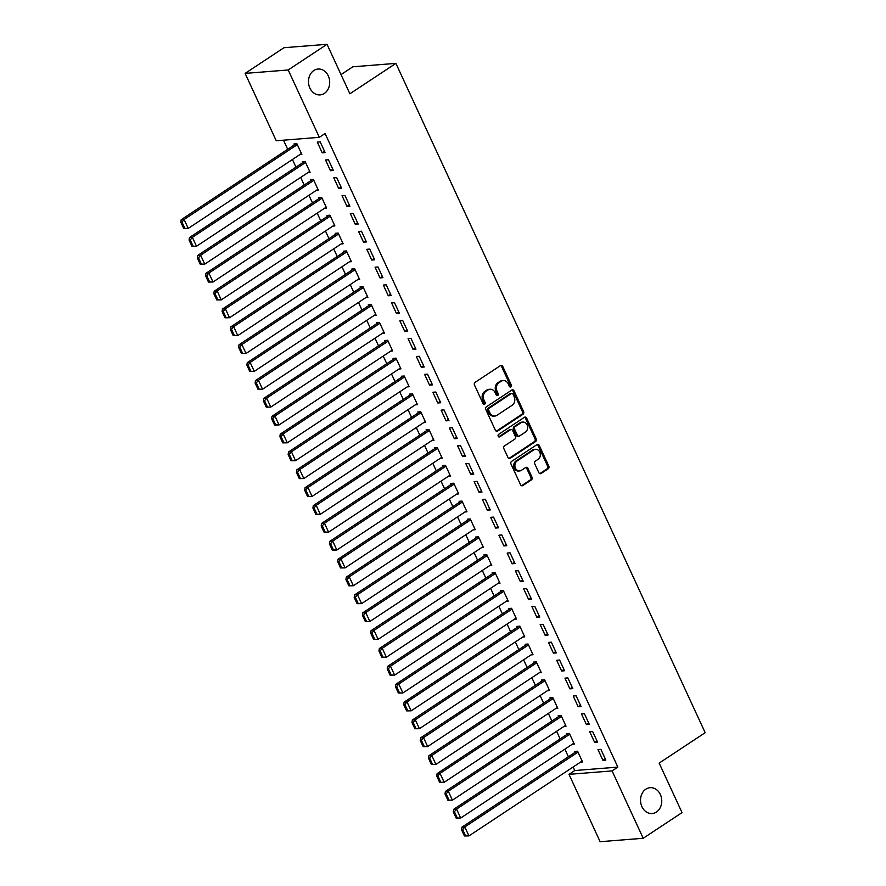 <?xml version="1.0" encoding="UTF-8"?>
<svg xmlns="http://www.w3.org/2000/svg" width="886" height="886" viewBox="0 0 886 886"><rect width="100%" height="100%" fill="white"/><g stroke="black" fill="none" stroke-linecap="round" stroke-linejoin="round"><path stroke-width="1.33" d="M510.923 386.905A1.395 1.141 85.5 0 0 511.344 385.022L502.727 366.394A1.993 1.628 85.5 0 0 500.501 365.575L475.095 382.364A1.993 1.628 85.5 0 0 474.497 385.056L483.103 403.695A1.395 1.141 85.5 0 0 485.085 402.388L483.966 399.974A6.368 5.205 85.5 0 1 485.893 391.368L488.009 389.973A6.368 5.205 85.5 0 1 490.102 389.242A6.368 5.205 85.5 0 1 495.119 392.598L496.238 395.012A1.395 1.141 85.5 0 0 498.209 393.705L497.101 391.291A6.368 5.205 85.5 0 1 499.017 382.697L501.133 381.29A6.368 5.205 85.5 0 1 503.226 380.559A6.368 5.205 85.5 0 1 508.243 383.915L509.361 386.329A1.395 1.141 85.5 0 0 510.923 386.905M509.86 386.916A1.395 1.141 85.5 0 0 510.17 385.122L501.565 366.483A1.993 1.628 85.5 0 0 500.59 365.519M483.612 404.271A1.395 1.141 85.5 0 0 483.922 402.477L482.804 400.062L483.966 399.974M496.736 395.599A1.395 1.141 85.5 0 0 497.046 393.794L495.927 391.39L497.101 391.291M645.861 789.171A12.969 10.599 85.5 0 0 641.032 804.145A12.969 10.599 85.5 0 0 652.174 813.525A12.969 10.599 85.5 0 0 656.426 812.041A12.969 10.599 85.5 0 0 661.255 797.057A12.969 10.599 85.5 0 0 650.114 787.676A12.969 10.599 85.5 0 0 645.861 789.171M313.799 70.537A12.969 10.599 85.5 0 0 308.981 85.51A12.969 10.599 85.5 0 0 320.112 94.902A12.969 10.599 85.5 0 0 324.376 93.407A12.969 10.599 85.5 0 0 329.193 78.433A12.969 10.599 85.5 0 0 318.063 69.042A12.969 10.599 85.5 0 0 313.799 70.537M538.843 472.67A1.993 1.628 85.5 0 0 541.069 473.489L548.201 468.783A1.993 1.628 85.5 0 0 548.799 466.091L539.231 445.403A1.993 1.628 85.5 0 0 537.016 444.584L511.61 461.373A1.993 1.628 85.5 0 0 511 464.065L520.569 484.764A1.993 1.628 85.5 0 0 522.784 485.583L531.401 479.891A1.993 1.628 85.5 0 0 531.999 477.2L527.912 468.34A1.993 1.628 85.5 0 0 525.686 467.52L521.411 470.344A5.316 4.352 85.5 0 1 519.672 470.953A5.316 4.352 85.5 0 1 515.098 467.11A5.316 4.352 85.5 0 1 517.081 460.964L533.804 449.9A5.316 4.352 85.5 0 1 535.554 449.291A5.316 4.352 85.5 0 1 540.128 453.145A5.316 4.352 85.5 0 1 538.145 459.291L535.354 461.13A1.993 1.628 85.5 0 0 534.756 463.821L538.843 472.67M573.131 767.021L574.759 770.532L617.83 767.11L325.073 133.531L319.325 137.33L276.244 140.763L245.123 73.394L288.194 69.972L319.325 137.33M617.83 767.11L612.082 770.909L643.203 838.278L600.121 841.7L569 774.342L612.082 770.909M245.123 73.394L283.952 47.722L327.023 44.3L349.892 93.794L395.909 63.371L705.178 732.689L659.162 763.112L682.032 812.606L643.203 838.278M327.023 44.3L288.194 69.972M522.995 414.238A1.993 1.628 85.5 0 0 523.593 411.547L514.035 390.859A1.993 1.628 85.5 0 0 511.809 390.039L486.403 406.829A1.993 1.628 85.5 0 0 485.805 409.52L495.363 430.219A1.993 1.628 85.5 0 0 497.589 431.039L522.995 414.238L521.832 414.327A1.993 1.628 85.5 0 0 522.43 411.647L512.872 390.947A1.993 1.628 85.5 0 0 511.898 389.984M526.638 418.126L536.196 438.825A1.993 1.628 85.5 0 1 535.598 441.505L510.192 458.306A1.993 1.628 85.5 0 1 507.966 457.486L503.868 448.637A1.993 1.628 85.5 0 1 504.477 445.946L514.777 439.135A1.993 1.628 85.5 0 0 515.375 436.444L512.662 430.574A1.993 1.628 85.5 0 0 510.447 429.754L499.715 436.842A1.395 1.141 85.5 0 1 498.585 434.384L524.412 417.306A1.993 1.628 85.5 0 1 526.638 418.126L525.476 418.225L535.033 438.913L536.196 438.825M395.909 63.371L352.838 66.793L341.021 74.601M594.672 742.457L597.585 742.235L592.634 731.515L589.722 731.736L594.672 742.457L596.987 740.929M572.29 744.24L574.294 744.085L569.344 733.364L566.431 733.597L566.852 734.483M578.159 706.729L581.072 706.496L576.121 695.776L573.209 696.008L578.159 706.729L580.474 705.201M555.777 708.512L557.792 708.346L552.831 697.625L549.918 697.858L550.339 698.755M561.646 670.99L564.559 670.757L559.609 660.037L556.696 660.269L561.646 670.99L563.961 669.462M539.275 672.773L541.28 672.618L536.318 661.897L533.416 662.119L533.826 663.016M545.134 635.262L548.046 635.029L543.096 624.309L540.183 624.541L545.134 635.262L547.448 633.734M522.762 637.034L524.767 636.879L519.805 626.158L516.903 626.391L517.313 627.277M528.621 599.523L531.534 599.29L526.583 588.57L523.67 588.802L528.621 599.523L530.935 597.995M506.249 601.306L508.254 601.14L503.303 590.419L500.391 590.652L500.8 591.549M512.119 563.784L515.021 563.551L510.07 552.831L507.157 553.063L512.119 563.784L514.423 562.256M489.736 565.567L491.741 565.412L486.791 554.691L483.878 554.924L484.288 555.81M495.606 528.056L498.508 527.823L493.557 517.103L490.645 517.335L495.606 528.056L497.91 526.528M473.224 529.828L475.228 529.673L470.278 518.952L467.365 519.185L467.775 520.082M479.093 492.317L481.995 492.084L477.045 481.364L474.132 481.596L479.093 492.317L481.397 490.789M456.711 494.1L458.715 493.934L453.765 483.213L450.852 483.446L451.262 484.343M462.581 456.578L465.493 456.356L460.532 445.636L457.619 445.857L462.581 456.578L464.884 455.05M440.198 458.361L442.203 458.206L437.252 447.485L434.339 447.718L434.749 448.604M446.068 420.85L448.98 420.617L444.019 409.897L441.117 410.129L446.068 420.85L448.382 419.322M423.685 422.633L425.69 422.467L420.739 411.746L417.827 411.979L418.236 412.876M429.555 385.111L432.468 384.878L427.506 374.158L424.604 374.39L429.555 385.111L431.87 383.583M407.172 386.894L409.177 386.728L404.226 376.007L401.314 376.24L401.723 377.137M413.042 349.383L415.955 349.15L411.004 338.43L408.092 338.662L413.042 349.383L415.357 347.855M390.66 351.155L392.664 351L387.714 340.279L384.801 340.512L385.222 341.398M396.529 313.644L399.442 313.411L394.491 302.691L391.579 302.923L396.529 313.644L398.844 312.116M374.147 315.427L376.151 315.261L371.201 304.54L368.288 304.773L368.709 305.67M380.016 277.905L382.929 277.672L377.979 266.952L375.066 267.184L380.016 277.905L382.331 276.377M357.634 279.688L359.65 279.533L354.688 268.812L351.775 269.034L352.196 269.931M363.504 242.177L366.416 241.944L361.466 231.224L358.553 231.456L363.504 242.177L365.818 240.649M341.132 243.949L343.137 243.794L338.175 233.073L335.273 233.306L335.683 234.203M346.991 206.438L349.904 206.205L344.953 195.485L342.04 195.717L346.991 206.438L349.305 204.91M324.619 208.221L326.624 208.055L321.662 197.334L318.761 197.567L319.17 198.464M330.478 170.699L333.391 170.466L328.44 159.746L325.527 159.978L330.478 170.699L332.793 169.171M308.106 172.482L310.111 172.327L305.161 161.606L302.248 161.839L302.658 162.725M283.487 140.187L287.695 149.291M292.424 159.524L295.957 167.155M300.686 177.388L304.208 185.03M308.937 195.252L312.47 202.894M317.199 213.127L320.721 220.758M325.45 230.991L328.983 238.633M333.701 248.855L337.234 256.497M341.963 266.73L345.496 274.361M350.214 284.594L353.747 292.236M358.476 302.458L361.997 310.1M366.726 320.333L370.259 327.964M374.988 338.197L378.51 345.839M383.239 356.061L386.772 363.703M391.501 373.936L395.023 381.567M399.752 391.8L403.285 399.442M408.014 409.664L411.536 417.306M416.265 427.539L419.798 435.17M424.516 445.403L428.049 453.034M432.778 463.267L436.311 470.909M441.029 481.142L444.562 488.773M449.291 499.006L452.812 506.637M457.541 516.87L461.074 524.512M465.803 534.745L469.325 542.376M474.054 552.609L477.587 560.24M482.316 570.473L485.838 578.115M490.567 588.337L494.1 595.979M498.829 606.212L502.351 613.843M507.08 624.076L510.613 631.718M515.331 641.94L518.864 649.582M523.593 659.815L527.126 667.446M531.844 677.679L535.377 685.321M540.106 695.543L543.627 703.185M548.356 713.418L551.889 721.049M556.618 731.282L560.14 738.924M564.869 749.146L568.402 756.788M299.845 154.618L301.849 154.452L296.899 143.731L293.986 143.964L294.407 144.861M322.227 152.835L325.14 152.602L320.189 141.882L317.277 142.114L322.227 152.835L324.542 151.307M316.357 190.346L318.362 190.191L313.411 179.47L310.499 179.703L310.908 180.6M338.74 188.574L341.653 188.341L336.691 177.621L333.789 177.853L338.74 188.574L341.055 187.046M332.87 226.085L334.875 225.93L329.924 215.209L327.012 215.442L327.421 216.328M355.253 224.302L358.165 224.069L353.204 213.349L350.302 213.581L355.253 224.302L357.567 222.774M349.383 261.824L351.388 261.658L346.437 250.937L343.524 251.17L343.934 252.067M371.766 260.041L374.678 259.808L369.717 249.088L366.804 249.32L371.766 260.041L374.069 258.513M365.896 297.552L367.9 297.397L362.95 286.676L360.037 286.909L360.447 287.795M388.278 295.78L391.18 295.547L386.23 284.827L383.317 285.059L388.278 295.78L390.582 294.252M382.409 333.291L384.413 333.136L379.463 322.415L376.55 322.637L376.96 323.534M404.791 331.508L407.693 331.275L402.742 320.555L399.83 320.787L404.791 331.508L407.095 329.98M398.921 369.03L400.926 368.864L395.976 358.143L393.063 358.376L393.473 359.273M421.293 367.247L424.206 367.014L419.255 356.294L416.342 356.526L421.293 367.247L423.608 365.719M415.434 404.758L417.439 404.603L412.477 393.882L409.576 394.115L409.985 395.001M437.806 402.975L440.719 402.753L435.768 392.033L432.855 392.254L437.806 402.975L440.12 401.447M431.947 440.497L433.952 440.331L428.99 429.61L426.088 429.843L426.498 430.74M454.319 438.714L457.231 438.481L452.281 427.761L449.368 427.993L454.319 438.714L456.633 437.186M448.46 476.225L450.465 476.07L445.503 465.349L442.601 465.582L443.011 466.479M470.831 474.453L473.744 474.22L468.794 463.5L465.881 463.732L470.831 474.453L473.146 472.925M464.962 511.964L466.977 511.809L462.016 501.088L459.103 501.321L459.524 502.207M487.344 510.181L490.257 509.948L485.306 499.228L482.394 499.46L487.344 510.181L489.659 508.653M481.475 547.703L483.479 547.537L478.529 536.816L475.616 537.049L476.037 537.946M503.857 545.92L506.77 545.687L501.819 534.967L498.907 535.199L503.857 545.92L506.172 544.392M497.987 583.431L499.992 583.276L495.041 572.555L492.129 572.788L492.55 573.685M520.37 581.659L523.283 581.426L518.332 570.706L515.419 570.938L520.37 581.659L522.685 580.131M514.5 619.17L516.505 619.015L511.554 608.294L508.642 608.527L509.051 609.413M536.883 617.387L539.795 617.154L534.834 606.434L531.932 606.666L536.883 617.387L539.197 615.859M531.013 654.909L533.018 654.743L528.067 644.022L525.154 644.255L525.564 645.152M553.396 653.126L556.308 652.893L551.347 642.173L548.445 642.405L553.396 653.126L555.71 651.598M547.526 690.637L549.53 690.482L544.58 679.761L541.667 679.994L542.077 680.88M569.908 688.865L572.821 688.632L567.86 677.912L564.947 678.144L569.908 688.865L572.212 687.337M564.039 726.376L566.043 726.221L561.093 715.5L558.18 715.722L558.59 716.619M586.421 724.593L589.323 724.36L584.372 713.64L581.46 713.872L586.421 724.593L588.725 723.065M580.552 762.115L582.556 761.949L577.606 751.228L574.693 751.461L575.103 752.358M602.934 760.332L605.836 760.099L600.885 749.379L597.972 749.611L602.934 760.332L605.238 758.804M574.759 770.532L569 774.342M503.226 380.559L502.063 380.659A6.368 5.205 85.5 0 0 499.97 381.39L501.133 381.29M495.927 391.39A6.368 5.205 85.5 0 1 497.854 382.785L499.97 381.39M490.102 389.242L488.939 389.331A6.368 5.205 85.5 0 0 486.846 390.061L488.009 389.973M482.804 400.062A6.368 5.205 85.5 0 1 484.731 391.468L486.846 390.061M496.337 431.183A1.993 1.628 85.5 0 0 496.426 431.128L521.832 414.327M512.95 394.093A1.395 1.141 85.5 0 0 511.388 393.517L489.094 408.269A1.395 1.141 85.5 0 0 488.673 410.14L489.847 412.688A6.368 5.205 85.5 0 0 494.864 416.043A6.368 5.205 85.5 0 0 496.957 415.312L512.197 405.234A6.368 5.205 85.5 0 0 514.124 396.64L512.95 394.093M511.853 393.362L510.69 393.45A1.395 1.141 85.5 0 0 510.225 393.605L511.388 393.517M494.864 416.043L493.701 416.132A6.368 5.205 85.5 0 1 488.684 412.776L487.51 410.24A1.395 1.141 85.5 0 1 487.931 408.357L510.225 393.605M508.941 458.45A1.993 1.628 85.5 0 0 509.018 458.405L534.435 441.605A1.993 1.628 85.5 0 0 535.033 438.913M511.1 429.522L509.926 429.61A1.993 1.628 85.5 0 0 509.284 429.843L498.674 436.853M525.476 432.058A5.316 4.352 85.5 0 0 527.447 425.922A5.316 4.352 85.5 0 0 522.884 422.068A5.316 4.352 85.5 0 0 521.134 422.677L515.242 426.576A1.993 1.628 85.5 0 0 514.644 429.267L517.358 435.137A1.993 1.628 85.5 0 0 519.573 435.956L525.476 432.058M522.884 422.068L521.721 422.157A5.316 4.352 85.5 0 0 519.971 422.777L521.134 422.677M518.93 436.189L517.756 436.277A1.993 1.628 85.5 0 1 516.195 435.225L513.481 429.356A1.993 1.628 85.5 0 1 514.079 426.664L519.971 422.777M525.476 418.225A1.993 1.628 85.5 0 0 524.49 417.262M535.554 449.291L534.391 449.39A5.316 4.352 85.5 0 0 532.641 449.999L533.804 449.9M519.672 470.953L518.509 471.053A5.316 4.352 85.5 0 1 513.935 467.199A5.316 4.352 85.5 0 1 515.918 461.052L532.641 449.999M521.544 485.727A1.993 1.628 85.5 0 0 521.621 485.672L530.238 479.979A1.993 1.628 85.5 0 0 530.836 477.288L526.749 468.439A1.993 1.628 85.5 0 0 525.763 467.476M539.818 473.633A1.993 1.628 85.5 0 0 539.906 473.589L547.027 468.871A1.993 1.628 85.5 0 0 547.637 466.191L538.068 445.492A1.993 1.628 85.5 0 0 537.093 444.528M295.99 143.809L181.198 219.706L184.111 219.473L297.308 144.628M301.439 153.566L188.231 228.411L183.712 228.466L184.875 228.378L181.984 222.12L180.822 222.209L183.712 228.466M181.984 222.12L184.111 219.473L188.231 228.411L184.875 228.378M180.822 222.209L181.198 219.706M304.252 161.673L189.449 237.57L192.362 237.348L305.57 162.492M309.701 171.43L196.493 246.275L191.963 246.33L193.126 246.242L190.235 239.984L189.072 240.084L191.963 246.33M190.235 239.984L192.362 237.348L196.493 246.275L193.126 246.242M189.072 240.084L189.449 237.57M312.503 179.548L197.711 255.445L200.624 255.212L313.821 180.367M317.952 189.294L204.744 264.139L200.225 264.205L201.388 264.106L198.497 257.859L197.334 257.948L200.225 264.205M198.497 257.859L200.624 255.212L204.744 264.139L201.388 264.106M197.334 257.948L197.711 255.445M320.765 197.412L205.962 273.309L208.874 273.076L322.083 198.231M326.203 207.169L213.005 282.014L208.476 282.069L209.639 281.981L206.748 275.723L205.585 275.812L208.476 282.069M206.748 275.723L208.874 273.076L213.005 282.014L209.639 281.981M205.585 275.812L205.962 273.309M329.016 215.276L214.224 291.173L217.136 290.94L330.334 216.095M334.465 225.033L221.256 299.878L216.738 299.933L217.901 299.845L215.01 293.587L213.847 293.687L216.738 299.933M215.01 293.587L217.136 290.94L221.256 299.878L217.901 299.845M213.847 293.687L214.224 291.173M337.278 233.14L222.475 309.048L225.387 308.815L338.596 233.97M342.716 242.897L229.518 317.742L224.989 317.808L226.151 317.709L223.261 311.462L222.098 311.551L224.989 317.808M223.261 311.462L225.387 308.815L229.518 317.742L226.151 317.709M222.098 311.551L222.475 309.048M345.529 251.015L230.737 326.912L233.638 326.679L346.847 251.834M350.978 260.772L237.769 335.617L233.251 335.672L234.413 335.584L231.523 329.326L230.36 329.415L233.251 335.672M231.523 329.326L233.638 326.679L237.769 335.617L234.413 335.584M230.36 329.415L230.737 326.912M353.791 268.879L238.987 344.776L241.9 344.543L355.109 269.698M359.229 278.636L246.031 353.481L241.501 353.536L242.664 353.448L239.774 347.19L238.611 347.29L241.501 353.536M239.774 347.19L241.9 344.543L246.031 353.481L242.664 353.448M238.611 347.29L238.987 344.776M362.042 286.743L247.249 362.651L250.151 362.418L363.36 287.573M367.491 296.5L254.282 371.345L249.752 371.411L250.926 371.312L248.036 365.065L246.873 365.154L249.752 371.411M248.036 365.065L250.151 362.418L254.282 371.345L250.926 371.312M246.873 365.154L247.249 362.651M370.293 304.618L255.5 380.515L258.413 380.282L371.611 305.437M375.742 314.375L262.544 389.22L258.014 389.275L259.177 389.187L256.287 382.929L255.124 383.018L258.014 389.275M256.287 382.929L258.413 380.282L262.544 389.22L259.177 389.187M255.124 383.018L255.5 380.515M378.555 322.482L263.762 398.379L266.664 398.146L379.873 323.301M384.003 332.239L270.795 407.084L266.265 407.139L267.428 407.051L264.549 400.793L263.375 400.893L266.265 407.139M264.549 400.793L266.664 398.146L270.795 407.084L267.428 407.051M263.375 400.893L263.762 398.379M386.805 340.346L272.013 416.254L274.926 416.021L388.123 341.176M392.254 350.103L279.057 424.948L274.527 425.014L275.69 424.915L272.799 418.668L271.637 418.757L274.527 425.014M272.799 418.668L274.926 416.021L279.057 424.948L275.69 424.915M271.637 418.757L272.013 416.254M395.067 358.221L280.264 434.118L283.177 433.885L396.385 359.04M400.516 367.967L287.308 442.823L282.778 442.878L283.941 442.79L281.05 436.532L279.887 436.621L282.778 442.878M281.05 436.532L283.177 433.885L287.308 442.823L283.941 442.79M279.887 436.621L280.264 434.118M403.318 376.085L288.526 451.982L291.439 451.749L404.636 376.904M408.767 385.842L295.559 460.687L291.04 460.742L292.203 460.654L289.312 454.396L288.149 454.496L291.04 460.742M289.312 454.396L291.439 451.749L295.559 460.687L292.203 460.654M288.149 454.496L288.526 451.982M411.58 393.949L296.777 469.857L299.69 469.624L412.898 394.768M417.018 403.706L303.82 478.551L299.291 478.617L300.454 478.518L297.563 472.271L296.4 472.36L299.291 478.617M297.563 472.271L299.69 469.624L303.82 478.551L300.454 478.518M296.4 472.36L296.777 469.857M419.831 411.824L305.039 487.721L307.951 487.488L421.149 412.643M425.28 421.57L312.071 496.426L307.553 496.481L308.716 496.381L305.825 490.135L304.662 490.224L307.553 496.481M305.825 490.135L307.951 487.488L312.071 496.426L308.716 496.381M304.662 490.224L305.039 487.721M428.093 429.688L313.29 505.585L316.202 505.352L429.411 430.507M433.531 439.445L320.333 514.29L315.804 514.345L316.966 514.257L314.076 507.999L312.913 508.099L315.804 514.345M314.076 507.999L316.202 505.352L320.333 514.29L316.966 514.257M312.913 508.099L313.29 505.585M436.344 447.552L321.552 523.449L324.464 523.227L437.662 448.371M441.793 457.309L328.584 532.154L324.066 532.209L325.228 532.121L322.338 525.863L321.175 525.963L324.066 532.209M322.338 525.863L324.464 523.227L328.584 532.154L325.228 532.121M321.175 525.963L321.552 523.449M444.606 465.427L329.802 541.324L332.715 541.091L445.924 466.246M450.044 475.173L336.846 550.029L332.316 550.084L333.479 549.985L330.589 543.738L329.426 543.827L332.316 550.084M330.589 543.738L332.715 541.091L336.846 550.029L333.479 549.985M329.426 543.827L329.802 541.324M452.857 483.291L338.064 559.188L340.966 558.955L454.175 484.11M458.306 493.048L345.097 567.893L340.567 567.948L341.741 567.86L338.851 561.602L337.688 561.691L340.567 567.948M338.851 561.602L340.966 558.955L345.097 567.893L341.741 567.86M337.688 561.691L338.064 559.188M461.108 501.155L346.315 577.052L349.228 576.83L462.437 501.974M466.557 510.912L353.359 585.757L348.829 585.812L349.992 585.724L347.102 579.466L345.939 579.566L348.829 585.812M347.102 579.466L349.228 576.83L353.359 585.757L349.992 585.724M345.939 579.566L346.315 577.052M469.37 519.03L354.577 594.927L357.479 594.694L470.687 519.849M474.818 528.776L361.61 603.632L357.08 603.687L358.254 603.587L355.364 597.341L354.19 597.43L357.08 603.687M355.364 597.341L357.479 594.694L361.61 603.632L358.254 603.587M354.19 597.43L354.577 594.927M477.62 536.894L362.828 612.791L365.741 612.558L478.938 537.713M483.069 546.651L369.872 621.496L365.342 621.551L366.505 621.463L363.614 615.205L362.452 615.294L365.342 621.551M363.614 615.205L365.741 612.558L369.872 621.496L366.505 621.463M362.452 615.294L362.828 612.791M485.882 554.758L371.079 630.655L373.992 630.422L487.2 555.577M491.331 564.515L378.123 639.36L373.593 639.415L374.756 639.327L371.876 633.069L370.702 633.169L373.593 639.415M371.876 633.069L373.992 630.422L378.123 639.36L374.756 639.327M370.702 633.169L371.079 630.655M494.133 572.622L379.341 648.53L382.254 648.297L495.451 573.452M499.582 582.379L386.374 657.224L381.855 657.29L383.018 657.19L380.127 650.944L378.964 651.033L381.855 657.29M380.127 650.944L382.254 648.297L386.374 657.224L383.018 657.19M378.964 651.033L379.341 648.53M502.395 590.497L387.592 666.394L390.505 666.161L503.713 591.316M507.844 600.254L394.635 675.099L390.106 675.154L391.269 675.066L388.378 668.808L387.215 668.897L390.106 675.154M388.378 668.808L390.505 666.161L394.635 675.099L391.269 675.066M387.215 668.897L387.592 666.394M510.646 608.361L395.854 684.258L398.766 684.025L511.964 609.18M516.095 618.118L402.886 692.963L398.368 693.018L399.531 692.93L396.64 686.672L395.477 686.772L398.368 693.018M396.64 686.672L398.766 684.025L402.886 692.963L399.531 692.93M395.477 686.772L395.854 684.258M518.908 626.225L404.105 702.133L407.017 701.9L520.226 627.055M524.346 635.982L411.148 710.827L406.619 710.893L407.781 710.793L404.891 704.547L403.728 704.636L406.619 710.893M404.891 704.547L407.017 701.9L411.148 710.827L407.781 710.793M403.728 704.636L404.105 702.133M527.159 644.1L412.367 719.997L415.279 719.764L528.477 644.919M532.608 653.857L419.399 728.702L414.881 728.757L416.043 728.669L413.153 722.411L411.99 722.5L414.881 728.757M413.153 722.411L415.279 719.764L419.399 728.702L416.043 728.669M411.99 722.5L412.367 719.997M535.421 661.964L420.617 737.861L423.53 737.628L536.739 662.783M540.859 671.721L427.661 746.566L423.131 746.621L424.294 746.533L421.404 740.275L420.241 740.375L423.131 746.621M421.404 740.275L423.53 737.628L427.661 746.566L424.294 746.533M420.241 740.375L420.617 737.861M543.672 679.828L428.879 755.736L431.781 755.503L544.99 680.658M549.121 689.585L435.912 764.43L431.393 764.496L432.556 764.396L429.666 758.15L428.503 758.239L431.393 764.496M429.666 758.15L431.781 755.503L435.912 764.43L432.556 764.396M428.503 758.239L428.879 755.736M551.934 697.703L437.13 773.6L440.043 773.367L553.252 698.522M557.372 707.46L444.174 782.305L439.644 782.36L440.807 782.272L437.917 776.014L436.754 776.103L439.644 782.36M437.917 776.014L440.043 773.367L444.174 782.305L440.807 782.272M436.754 776.103L437.13 773.6M560.185 715.567L445.392 791.464L448.294 791.231L561.502 716.386M565.633 725.324L452.425 800.169L447.895 800.224L449.069 800.136L446.179 793.878L445.016 793.978L447.895 800.224M446.179 793.878L448.294 791.231L452.425 800.169L449.069 800.136M445.016 793.978L445.392 791.464M568.435 733.431L453.643 809.339L456.556 809.106L569.753 734.25M573.884 743.188L460.687 818.033L456.157 818.099L457.32 818L454.429 811.753L453.267 811.842L456.157 818.099M454.429 811.753L456.556 809.106L460.687 818.033L457.32 818M453.267 811.842L453.643 809.339M576.697 751.306L461.894 827.203L464.807 826.97L578.015 752.125M582.146 761.052L468.938 835.908L464.408 835.963L465.571 835.875L462.691 829.617L461.517 829.706L464.408 835.963M462.691 829.617L464.807 826.97L468.938 835.908L465.571 835.875M461.517 829.706L461.894 827.203M510.17 385.122L511.344 385.022M483.922 402.477L485.085 402.388M497.046 393.794L498.209 393.705M497.854 382.785L499.017 382.697M484.731 391.468L485.893 391.368M501.565 366.483L502.727 366.394M496.426 431.128L497.589 431.039M512.872 390.947L514.035 390.859M522.43 411.647L523.593 411.547M487.931 408.357L489.094 408.269M487.51 410.24L488.673 410.14M488.684 412.776L489.847 412.688M534.435 441.605L535.598 441.505M509.018 458.405L510.192 458.306M509.284 429.843L510.447 429.754M498.785 436.92L499.715 436.842M514.079 426.664L515.242 426.576M513.481 429.356L514.644 429.267M516.195 435.225L517.358 435.137M515.918 461.052L517.081 460.964M526.749 468.439L527.912 468.34M530.836 477.288L531.999 477.2M530.238 479.979L531.401 479.891M521.621 485.672L522.784 485.583M538.068 445.492L539.231 445.403M547.637 466.191L548.799 466.091M547.027 468.871L548.201 468.783M539.906 473.589L541.069 473.489"/></g></svg>
